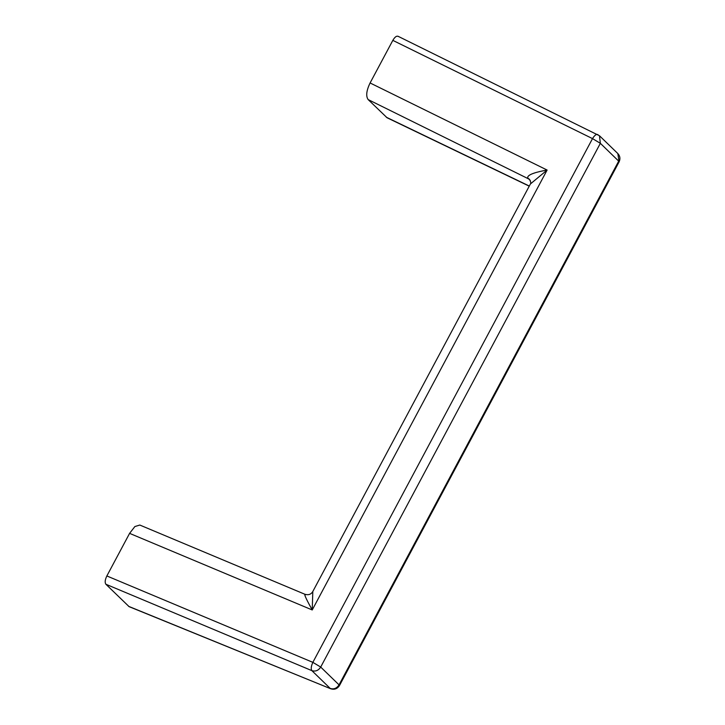 <?xml version="1.0" encoding="UTF-8"?>
<svg xmlns="http://www.w3.org/2000/svg" width="725" height="725" viewBox="0 0 725 725"><rect width="100%" height="100%" fill="white"/><g stroke="black" fill="none" stroke-linecap="round" stroke-linejoin="round"><path stroke-width="1.09" d="M128.66 606.363L330.691 688.75L129.095 606.653L105.886 584.25C104.69 582.547 105.016 579.783 106.856 575.958L129.594 533.364L134.877 526.549L139.816 525.045L304.953 594.292C308.506 595.298 311.125 594.373 312.81 591.5L312.23 609.961C308.098 602.584 302.887 592.66 305.506 594.736M529.495 179.329L527.918 178.187C526.132 174.544 538.24 171.571 547.121 170.058L530.419 183.951L312.81 591.5M529.513 179.347L368.146 99.579C365.753 96.171 366.406 90.625 370.085 82.967L392.832 40.373C394.935 36.812 396.774 35.516 398.351 36.504M529.241 186.162L387.077 117.767L368.146 99.579M330.691 688.75C334.361 689.928 337.288 688.877 339.463 685.578L339.046 684.871L618.697 161.131L600.354 143.323L320.695 667.063L339.046 684.871C336.799 688.342 333.853 689.538 330.228 688.451L311.877 670.643L105.886 584.25M530.292 180.489L528.099 178.359M370.085 82.967L547.121 170.058L312.23 609.961L129.594 533.364M386.353 117.251L529.313 186.035M617.827 153.555L619.114 161.838C620.509 158.739 620.074 155.975 617.827 153.555L599.475 135.747L600.354 143.323L592.506 138.611L392.832 40.373M598.034 134.732C596.539 133.799 594.699 135.086 592.506 138.611L312.856 662.351L320.695 667.063C318.447 670.543 315.511 671.731 311.877 670.643C310.78 668.985 311.107 666.212 312.856 662.351L106.856 575.958M529.449 179.283C530.782 181.776 531.099 183.325 530.419 183.951M339.463 685.578L619.114 161.838M397.998 36.25L599.475 135.747"/></g></svg>
